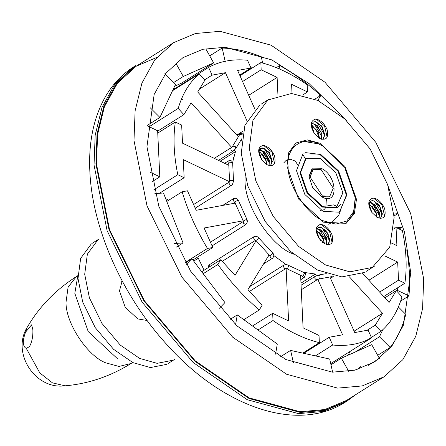 <?xml version="1.0" encoding="UTF-8"?>
<svg xmlns="http://www.w3.org/2000/svg" width="446" height="446" viewBox="0 0 446 446"><rect width="100%" height="100%" fill="white"/><g stroke="black" fill="none" stroke-linecap="round" stroke-linejoin="round"><path stroke-width="0.67" d="M154.874 193.609L163.47 192.995L183.027 242.914L176.438 247.067M183.027 242.914L174.592 243.51M346.91 120.95L309.312 83.787L271.781 59.892L225.286 47.265L202.908 49.266L183.005 57.595L165.934 73.166L154.16 94.457L146.94 146.678L158.804 206.253L190.57 271.084L236.859 325.82L285.908 359.543L332.409 372.165L354.787 370.169L374.685 361.834L391.761 346.263L403.53 324.972L410.749 272.751L404.472 232.02L388.299 186.645M368.162 365.436L379.407 358.355L371.719 344.652L341.363 358.222L330.965 364.772M398.395 306.982L405.782 314.363C402.498 327.325 397.286 338.358 390.144 347.462L377.69 355.306M406.752 249.81C409.567 266.167 410.292 281.526 408.926 295.882L400.647 301.1M396.55 227.767L401.679 227.404L399.137 229.004M276.303 67.647L279.687 65.517C293.384 73.138 306.725 82.856 319.715 94.663L319.447 96.236M209.72 55.889L222.169 48.045C234.613 48.391 247.63 51.273 261.228 56.692L262.666 63.053M186.311 264.372L191.891 258.713L224.951 302.594L219.332 308.298M191.891 258.713L185.369 262.822M235.6 324.666L237.266 314.893L230.075 319.42M237.266 314.893L277.289 344.039L275.572 354.152M293.44 362.899L290.608 350.405L329.672 359.052L332.56 371.83M290.608 350.405L280.45 356.806M348.727 371.356L341.363 358.222M348.203 355.161L349.926 351.526M390.144 347.462L379.462 336.791L355.434 351.933M379.462 336.791L382.813 329.705M408.926 295.882L397.375 290.363L396.555 290.876M397.375 290.363L397.263 288.016M395.557 227.839L394.013 227.951M279.124 68.829L279.687 65.517M192.154 77.743L191.897 76.6M225.341 62.066L222.169 48.045M252.213 68.015L250.853 67.714M205.963 49.194L213.651 62.897L183.295 76.467L173.717 82.499M183.295 76.467L176.031 63.516M213.651 62.897L181.5 83.151L174.659 86.212M164.869 73.657L175.546 84.327L159.908 117.426L147.336 125.343M159.908 117.426L150.23 107.754M147.297 125.817L157.639 130.762L159.813 176.828L151.874 181.829M159.813 176.828L149.884 172.084M204.112 270.204L198.28 258.234L193.703 261.116M347.01 401.077L345.143 402.247L323.199 411.435L298.53 413.637L247.262 399.716L193.185 362.531L142.146 302.187L107.118 230.705L94.039 165.02L95.171 135.194L101.995 107.436L114.979 83.965L133.806 66.794L135.668 65.618L116.841 82.789L103.862 106.26L97.033 134.017L95.907 163.844L108.98 229.528L144.008 301.011L195.047 361.36L249.13 398.54L300.398 412.461L325.067 410.259L347.01 401.071L355.523 394.777M321.087 169.547L313.092 169.474L310.121 177.174L322.33 195.872L329.811 196.262L333.296 188.251L321.087 169.547M156.713 57.445L136.091 66.287L117.337 83.391L104.409 106.767L97.607 134.413L96.481 164.122L109.51 229.545L144.398 300.738L195.231 360.847L249.097 397.882L300.158 411.747L324.738 409.551L346.592 400.402L384.095 376.775L402.844 359.671L415.778 336.295L422.574 308.649L423.7 278.945L410.671 213.517L375.788 142.324L324.95 82.215L271.084 45.18L220.023 31.315L195.448 33.511L173.594 42.654L154.846 59.758L141.917 83.14L135.116 110.786L133.99 140.49L147.018 205.918L181.907 277.111L232.74 337.221L286.605 374.255L337.667 388.12L362.241 385.924L384.101 376.775M263.653 145.452L272.004 152.264L274.569 163.481M263.268 145.407C268.001 146.316 271.748 149.795 274.507 155.838C276.252 164.167 273.772 167.133 267.059 164.741L261.763 159.813C257.214 151.791 257.716 146.985 263.263 145.39M317.831 100.445L291.511 93.482L267.856 99.993L252.966 120.18L249.281 148.1L255.798 180.808L273.242 216.41L298.658 246.46L325.591 264.98L349.881 271.837L372.349 267.405L389.715 247.173L394.136 217.325L387.624 184.611L370.18 149.014L344.764 118.959L317.831 100.445M319.849 143.222L307.216 139.882L295.86 143.004L288.713 152.694L286.945 166.096L298.446 198.888L323.573 222.197L346.018 223.362L354.353 213.651L356.477 199.323L344.975 166.536L319.849 143.222M324.588 243.683L319.291 238.772C314.742 230.749 315.244 225.938 320.791 224.349M320.797 224.366C325.53 225.275 329.276 228.748 332.036 234.797C333.781 243.126 331.3 246.092 324.588 243.7M319.62 138.383L314.324 133.471C309.78 125.443 310.277 120.637 315.824 119.043C320.562 119.968 324.309 123.447 327.069 129.491C328.813 137.825 326.333 140.791 319.62 138.394M373.358 198.024C378.091 198.927 381.837 202.406 384.597 208.449C386.342 216.778 383.861 219.75 377.149 217.353L371.853 212.424C367.309 204.402 367.805 199.596 373.352 198.002L381.938 204.619L384.658 216.093M260.509 148.507L263.614 148.345L269.981 154.177L271.804 163.002L270.254 165.84M270.348 165.845L272.316 161.38L269.373 152.499L262.805 147.899L260.67 148.395L258.981 151.517L261.763 159.813M370.598 201.118L373.703 200.956L380.07 206.793L381.893 215.613L380.343 218.451M380.438 218.462L382.412 213.991L379.462 205.115L372.895 200.51L370.76 201.007L369.071 204.129L371.853 212.424M313.098 122.143L315.216 121.786L321.594 126.363L324.554 134.987L322.826 139.498M322.91 139.509L324.883 135.032L321.934 126.157L315.367 121.552L313.231 122.053L311.542 125.175L314.324 133.471M316.214 119.104L324.571 125.923L327.13 137.139M318.02 227.471L321.142 227.298L327.509 233.135L329.332 241.961L327.782 244.798M327.888 244.804L329.856 239.831L326.639 231.112L320.15 226.847L318.193 227.354L316.498 230.582L319.291 238.772M321.12 224.405L329.516 231.201L332.08 242.462M321.984 227.633L329.51 240.076M319.28 229.333L326.84 241.849M319.615 232.661L323.763 239.184M324.593 242.011L322.636 242.462M324.487 243.639L322.185 235.795L316.498 230.604M326.617 244.586L326.561 237.796L321.304 230.119L317.084 228.558M321.181 241.147L317.061 234.44M316.482 230.956L318.21 231.953L323.556 239.725L324.142 243.46M316.983 228.742L323.01 232.255L326.812 240.979L326.372 244.514M317.385 235.332L320.507 240.405M318.182 237.021L319.197 238.643M374.501 201.269L382.071 213.634M370.241 201.425L379.228 211.811M371.931 203.03L379.401 215.557M372.148 206.286L376.168 212.447M377.032 217.286L375.844 211.543L369.896 204.636L369.059 204.257M379.167 218.239L379.479 212.826L374.768 204.524L369.65 202.205M369.043 204.608L370.771 205.612L376.117 213.378L376.703 217.113M369.544 202.4L375.577 205.907L379.373 214.632L378.933 218.172M259.817 105.055L244.926 125.242L241.247 153.162L247.759 185.876L265.203 221.472L290.619 251.527L317.552 270.042L341.842 276.905L364.31 272.467M269.702 153.714L269.562 154.383M258.953 151.997L260.681 153L266.028 160.766L266.613 164.502M266.942 164.674L265.755 158.932L259.801 152.019L258.97 151.646M314.335 124.027L321.856 136.459M262.058 153.675L266.078 159.835M260.152 148.813L269.139 159.2M261.841 150.419L269.312 162.941M264.411 148.657L271.982 161.023M269.077 165.628L269.39 160.214L264.679 151.908L259.561 149.588M259.455 149.784L265.487 153.296L269.284 162.021L268.843 165.555M312.005 123.464L315.701 124.808L321.075 132.161L321.427 139.219M311.514 125.655L316.069 129.507L319.197 138.165M319.503 138.327L318.316 132.585L312.367 125.677L311.531 125.298M317.034 122.349L324.554 134.759M321.633 139.286L321.951 133.867L317.24 125.566L312.122 123.247M245.144 177.257C242.618 205.16 272.333 246.945 292.504 253.635L293.574 254.131M384.954 255.998L397.676 262.081L398.529 280.183L404.879 283.216C407.17 267.154 406.345 249.604 402.398 230.565L396.048 227.527L396.901 245.629L391.242 242.925M349.402 276.849L382.512 313.265L375.287 325.134L380.956 331.367C390.746 322.921 397.754 311.414 401.98 296.846L396.316 290.608L389.085 302.477L362.592 273.342M317.82 279.374L342.589 334.801L329.215 337.254L332.683 345.02C347.356 346.453 360.323 344.072 371.585 337.878L368.117 330.118L354.743 332.571L329.901 276.977M303.575 272.35L315.428 274.028L316.22 275.801M286.109 268.213L288.595 320.925L272.662 313.309L273.002 320.523C288.623 331.445 304.072 338.832 319.358 342.673L319.018 335.459L303.079 327.843L300.604 275.31M273.855 255.575L285.936 264.467M256.149 240.639L235.009 275.349L220.781 259.706L217.899 264.433C230.281 281.922 244.079 297.092 259.288 309.942L262.164 305.215L247.943 289.571L269.077 254.861M235.304 203.103L196.179 210.289L187.471 190.804L182.146 191.786C187.972 211.153 196.413 230.047 207.474 248.455L212.798 247.48L204.095 227.995L243.221 220.815M228.826 165.304L182.514 143.172L181.661 125.075L175.311 122.037C173.026 138.098 173.851 155.648 177.798 174.693L184.148 177.725L183.295 159.629L229.489 181.706M234.295 150.269L235.488 151.579L232.857 161.352M238.37 136.738L197.678 91.993L204.909 80.124L199.239 73.891C189.444 82.337 182.436 93.844 178.21 108.411L183.88 114.644L191.111 102.781L231.641 147.347M241.576 140.261L241.141 139.788M254.9 109.147L237.606 70.451L250.981 67.998L247.508 60.232C232.84 58.805 219.872 61.186 208.605 67.374L212.079 75.14L225.447 72.687L246.867 120.615M292.03 93.498L291.6 84.333L307.534 91.948L307.194 84.734C291.572 73.807 276.124 66.426 260.838 62.579L261.178 69.793L277.111 77.409L277.947 95.165M319.152 137.201L318.728 137.898M314.893 99.107L320.908 95.31L318.026 100.043L318.84 100.935M393.941 214.225L398.049 213.472L394.063 215.981M311.905 128.504L313.939 127.227M317.58 100.322L318.026 100.043M248.712 95.305L277.111 77.409M242.557 81.529L261.178 69.793M239.965 75.731L260.838 62.579M302.683 95.004L307.534 91.948M182.587 99.692L181.104 99.965M199.468 89.055L225.447 72.687M204.636 79.828L212.079 75.14M172.936 89.847L208.605 67.374M239.686 75.112L250.981 67.998M157.655 131.169L183.88 114.644M149.165 126.709L178.21 108.411M172.53 90.716L199.239 73.891M235.488 151.579L220.224 161.196M159.456 193.28L184.148 177.725M153.831 189.79L177.798 174.693M157.75 133.103L175.311 122.037M168.8 200.193L165.711 198.715M192.878 260.029L212.798 247.48M185.174 262.504L207.474 248.455M166.787 201.458L182.146 191.786M243.834 319.676L259.288 309.942M203.186 273.705L217.899 264.433M201.698 271.726L220.781 259.706M302.801 353.104L319.358 342.673M257.983 329.984L273.002 320.523M252.52 325.998L272.662 313.309M244.38 319.33L244.408 320.094M300.972 283.138L315.428 274.028M330.709 363.635L371.585 337.878M315.417 355.897L332.683 345.02M303.732 353.31L329.215 337.254M384.859 297.828L396.316 290.608M366.991 340.164L380.956 331.367M367.069 330.308L375.287 325.134M354.113 331.155L382.512 313.265M393.935 228.859L396.048 227.527M383.705 296.557L404.879 283.216M379.635 292.085L398.529 280.183M368.859 280.239L397.676 262.081M228.742 163.872L227.85 161.993L228.246 161.012C230.627 159.819 232.11 160.616 232.689 163.392L233.526 181.165L232.505 184.321L231.34 185.413L195.231 208.165M229.578 181.349L228.742 163.582L229.266 162.796L232.054 162.639L232.689 163.392M229.595 181.188L230.103 180.563L232.89 180.413L233.526 181.165M229.506 181.656L228.843 183.055L230.37 185.391L231.34 185.413M239.156 135.456L239.229 134.229L239.954 133.711L241.336 133.393L242.546 133.85M232.422 146.511L239.519 134.859L239.909 134.463L242.351 134.854M232.31 146.662L230.816 148.039C230.833 150.38 231.691 151.328 233.403 150.882M285.496 268.715L284.699 268.609L283.171 266.273L283.567 265.292L284.843 264.757L286.956 264.645L303.904 272.506C305.817 272.567 305.923 274.229 304.217 277.496L300.81 279.642M285.936 268.559L287.486 268.459L288.746 265.972L288.261 265.03M286.561 268.592L302.204 276.068L303.129 275.935L304.395 273.448L303.904 272.506M301.892 275.923L303.241 277.473L304.217 277.496M255.363 240.282L254.103 239.574L253.467 237.077L255.513 236.291L257.766 236.876L272.818 253.105C274.257 254.783 274.106 256.539 272.367 258.373L263.564 263.915M256.054 239.92L256.734 240.154L258.853 237.746M270.02 255.279L270.7 255.513L272.818 253.105M269.875 255.736L270.655 257.782L272.367 258.373M317.374 279.642L319.442 278.806C320.641 276.537 320.111 275.355 317.859 275.266M331.411 276.698L332.71 276.916L330.497 278.31M243.388 221.188L234.613 201.988M234.183 201.72L233.291 200.549L233.459 198.66C235.678 197.846 237.339 198.442 238.443 200.449L246.989 219.577L247.357 220.971L247.028 223.1L245.69 224.667L212.073 245.852M235.298 202.099L235.427 201.48C237.963 200.243 238.772 200.092 237.857 201.035M243.416 221.495L243.973 220.608C246.51 219.371 247.318 219.22 246.404 220.162M243.85 221.227L243.421 223.223L245.69 224.667M29.464 346.603L26.32 348.443C22.607 346.442 22.35 341.012 25.55 332.17L31.582 324.85L32.865 329.678C33.093 336.474 31.961 342.115 29.464 346.603M27.128 327.587L25.55 332.17M26.32 348.443L39.833 372.928L52.466 382.858L65.055 385.818C88.364 383.805 110.368 376.363 131.068 363.496L118.998 366.445L105.719 362.838C87.176 355.847 65.356 322.419 66.041 302.059L68.104 287.146L76.338 276.62C55.789 289.733 39.577 306.369 27.697 326.528C10.927 351.738 34.364 389.971 65.055 385.818M77.933 275.149L74.811 293.323L88.224 331.579L117.543 358.779M91.385 243.834L80.659 258.368L78.011 278.471L82.7 302.026L95.26 327.654L113.557 349.29L132.953 362.626L150.441 367.565L166.614 364.371M98.081 239.614L87.36 254.148L84.707 274.251L89.395 297.805L101.956 323.434L120.258 345.07L139.648 358.406L157.137 363.345L173.316 360.151M122.182 280.919L119.472 290.864L125.22 307.261L137.786 318.918L146.528 320.39M320.362 154.071L302.962 153.915L296.495 170.662L304.835 194.445L323.06 211.354L339.339 212.196L346.927 194.763L338.586 170.98L320.362 154.071M322.687 145.993L319.91 144.537C303.202 134.887 285.713 147.046 288.105 166.648C287.492 184.817 306.965 214.643 323.512 220.881L335.754 224.115L346.748 221.06L353.617 211.694L355.25 197.69L344.97 168.281L322.687 145.993L318.778 143.896L301.061 140.997M346.43 223.134L353.622 213.439L355.339 198.883M322.391 197.188C338.865 205.84 337.427 175.295 321.025 168.231L312.256 168.136L308.955 176.493L312.813 188.061L321.521 196.742M321.259 196.547L328.741 196.937M312.022 170.149L309.033 176.878M320.579 158.698L305.989 158.57L300.571 172.608L307.562 192.544L322.843 206.721L336.49 207.429L342.851 192.811L335.855 172.875L320.579 158.698M339.763 211.956L346.386 195.097L338.046 171.32L319.821 154.411L305.7 152.644M305.454 158.904L300.035 172.948L307.026 192.884L322.307 207.061L335.955 207.769M173.578 88.492L175.512 88.224M357.831 369.36L360.569 366.094M233.604 157.611L234.245 158.079M232.812 146.115L235.443 146.695L235.795 148.568L233.163 151.133L218.501 160.37M209.737 266.663L209.771 264.506L253.707 236.826M316.889 279.876C314.792 278.979 314.263 277.802 315.305 276.33M345.143 402.247C296.189 433.618 221.64 405.877 167.066 344.825C122.644 296.4 92.199 228.592 89.847 171.297C88.481 142.976 93.459 118.469 104.788 97.785C112.097 84.785 121.769 74.454 133.806 66.794M173.594 42.654L136.091 66.287M313.293 169.346L312.217 170.021M330.129 196.078L329.059 196.753M241.336 139.999L241.626 139.821M269.083 99.179L261.049 104.247M374.333 266.24L366.3 271.307M328.245 234.602L327.894 234.825L328.245 234.602M243.165 131.063L236.837 135.049M270.588 156.362L270.928 156.15M224.622 163.297L228.246 161.012M229.233 182.08L193.603 204.524M241.743 138.795L235.795 148.568M237.177 135.428L239.469 133.984M214.286 158.358L231.056 147.793M249.749 286.6L283.567 265.292M285.674 268.637L249.582 291.372M208.299 267.567L208.739 265.548L209.771 264.506M255.809 240.165L222.247 261.317M255.697 240.255L269.897 255.764M268.18 256.344L269.607 255.441M333.931 275.762L332.71 276.916M301.072 285.234L315.043 276.431L318.293 275.093L326.288 273.627M317.145 279.776L301.284 289.766M332.136 276.57L319.007 278.979M222.738 205.411L233.459 198.66M234.975 202.367L233.191 203.493M210.445 242.206L243.588 221.327M122.355 281.236L121.58 281.727M146.767 319.994L145.998 320.484M77.632 275.806L76.338 276.62M132.362 362.682L131.068 363.496M98.967 239.028L92.266 243.248M174.743 359.314L168.047 363.535M340.226 211.666L338.798 214.978L331.768 222.638L328.635 224.204M355.339 198.871L355.25 197.678M326.388 198.431L325.903 206.877L324.939 208.734L323.79 209.815L320.122 210.412M306.352 158.33L305.811 158.67M337.07 207.089L336.529 207.429M297.577 164.685L295.386 161.123L290.162 159.161L286.042 160.471L283.818 162.835M305.527 158.848L303.313 155.453M340.672 204.374L337.449 207.34M326.628 200.929L327.057 198.013M327.659 205.829L333.474 204.881L335.57 205.745L337.148 207.005"/></g></svg>
